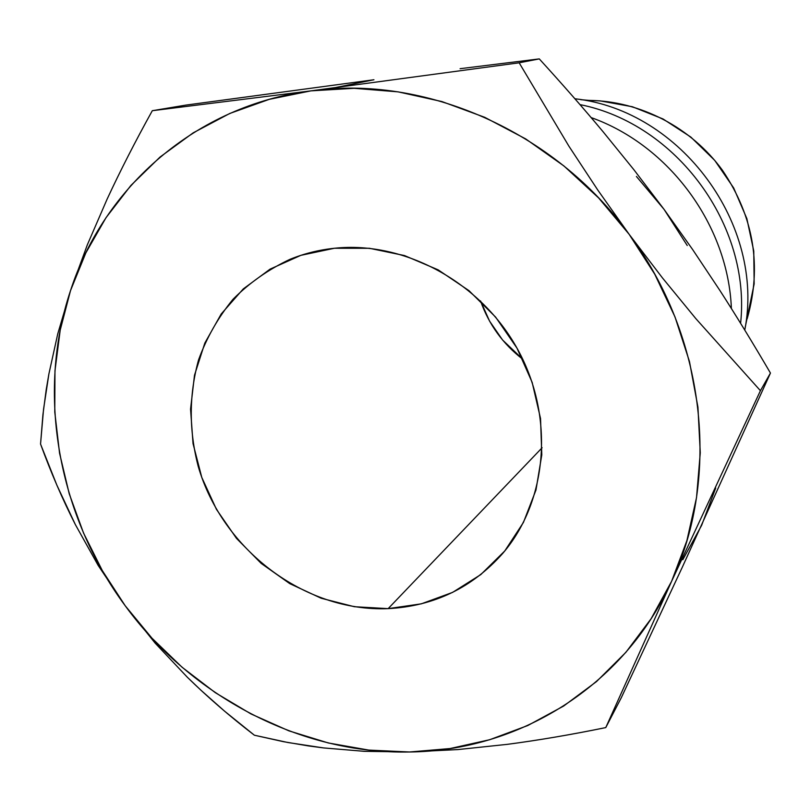 <?xml version="1.0" encoding="UTF-8"?>
<svg xmlns="http://www.w3.org/2000/svg" width="811" height="811" viewBox="0 0 811 811"><rect width="100%" height="100%" fill="white"/><g stroke="black" fill="none" stroke-linecap="round" stroke-linejoin="round"><path stroke-width="1.22" d="M388.155 608.635C304.693 612.214 222.295 549.605 198.239 466.457C188.831 430.286 188.943 394.754 198.563 359.861C206.693 337.619 218.159 317.436 232.98 299.31C249.514 282.725 268.502 269.404 289.943 259.348C304.064 253.59 318.895 249.889 334.426 248.257L369.431 248.288L404.476 255.556L438.133 269.84L468.951 290.632L495.622 317.101L516.992 348.132L532.168 382.417L540.532 418.506L541.799 454.859L535.98 489.976L523.43 522.436L504.746 550.993L480.801 574.583L452.609 592.385L421.315 603.84L388.155 608.635L354.366 606.719L321.176 598.244L289.76 583.626L261.203 563.412L236.477 538.362L216.446 509.359L201.777 477.405L193.038 443.607L190.555 409.139L194.498 375.229L204.818 343.094L221.231 313.958L243.239 288.949L270.104 269.12L300.881 255.333L334.426 248.257C404.537 240.776 480.984 282.248 517.813 349.612C554.785 416.935 547.557 501.127 502.8 553.335C472.245 587.742 434.027 606.182 388.155 608.635L542.113 447.753L388.155 608.635M480.548 300.942C488.871 324.552 502.952 343.986 522.771 359.263L502.597 340.022L489.57 321.105L480.548 300.942M731.38 308.504C728.177 225.448 669.349 145.392 591.118 117.565C669.349 145.392 728.177 225.448 731.38 308.504M740.605 323.305C751.199 225.336 676.546 123.738 579.987 104.609C676.546 123.738 751.199 225.336 740.605 323.305M744.772 330.087C765.371 225.123 681.118 110.438 574.898 98.76C681.118 110.438 765.371 225.123 744.772 330.087M747.164 318.794C762.137 266.393 753.895 216.882 722.439 170.259C691.286 127.408 640.183 100.949 589.05 100.402L600.312 100.899L632.398 106.748L663.003 118.953L690.85 137.079L714.744 160.406L733.681 187.97L746.86 218.615L753.764 251.055L754.149 283.921L745.279 326.924M682.821 559.691L701.647 525.305L715.697 488.08M687.252 245.53L664.047 209.35L636.412 176.443M373.942 79.752L185.749 105.126L152.316 110.701C135.407 141.165 120.332 170.665 107.082 199.212L87.345 244.8L70.527 290.581C103.98 186.905 196.374 105.308 310.958 90.862C424.771 74.724 554.207 130.804 629.133 234.298C705.641 336.616 720.817 477.142 671.609 581.294C623.801 686.694 518.411 750.864 409.525 751.99L457.921 749.577L507.25 744.356C538.595 740.22 571.441 734.634 605.766 727.589L671.609 581.294L760.424 390.699L695.838 318.622L662.506 277.98L629.133 234.298L597.859 190.159L568.906 146.183L519.162 62.802L310.958 90.862L269.242 99.347L229.766 113.469L193.17 132.852L160.051 157.04L130.875 185.486L106.038 217.642L85.844 252.88L70.527 290.581L60.207 330.097L54.966 370.799L54.773 412.059L59.568 453.248L69.229 493.777L83.553 533.07L102.308 570.579L125.218 605.776L151.941 638.156L182.11 667.271L215.31 692.675L251.086 713.994L288.939 730.863L328.354 742.977L368.741 750.084L409.525 751.99L450.054 748.553L489.692 739.723L527.768 725.531L563.604 706.067L596.531 681.554L625.91 652.297L651.121 618.702L671.609 581.294L686.876 540.684L696.527 497.579L700.268 452.781L697.936 407.132L689.472 361.544L675.005 316.939L654.761 274.23L629.133 234.298L598.64 197.955L563.919 165.951L525.67 138.894L484.725 117.311L441.914 101.557L398.11 91.856L354.174 88.308L310.958 90.862L152.316 110.701L185.749 105.126L373.942 79.752L335.592 87.537M460.09 68.692L539.285 58.899C562.216 84.02 583.433 108.248 602.948 131.585L633.766 169.57L664.047 209.35L692.574 249.453L719.752 290.257C736.317 315.945 753.216 343.55 770.45 373.06L682.365 567.092L621.327 697.642L605.766 727.589L671.609 581.294L760.424 390.699L695.838 318.622L662.506 277.98L629.133 234.298L597.859 190.159L568.906 146.183L519.162 62.802L310.958 90.862L152.316 110.701C135.052 141.864 119.977 171.374 107.082 199.212L87.345 244.8L70.527 290.581L57.784 333.737L48.883 373.983L46.247 389.483L42.932 414.654L40.55 444.053L56.841 485.09L75.322 524.524L98.131 565.368L125.218 605.776C58.422 515.553 35.856 394.176 70.527 290.581L57.784 333.737L48.883 373.983L43.551 409.251L40.55 444.053C50.961 472.58 62.559 499.404 75.322 524.524L98.131 565.368L125.218 605.776L155.185 643.174L187.453 677.357L201.057 690.333L224.606 711.196L254.39 735.222L287.925 742.521L323.457 747.914L364.24 751.321L409.525 751.99C300.344 754.301 191.305 696.497 125.218 605.776L155.185 643.174L187.453 677.357C207.748 697.247 230.06 716.539 254.39 735.222L283.414 741.67L308.281 745.897L323.457 747.914L364.24 751.321L409.525 751.99L457.921 749.577L507.25 744.356C537.815 740.352 570.65 734.766 605.766 727.589L621.327 697.642L682.365 567.092L770.45 373.06L760.424 390.699L770.45 373.06C752.811 342.881 735.912 315.276 719.752 290.257L692.574 249.453L664.047 209.35L633.766 169.57L602.948 131.585C583.95 108.816 562.722 84.587 539.285 58.899L519.162 62.802L539.285 58.899L460.09 68.692M289.943 259.348L290.612 259.074M580.737 99.662L589.05 100.402"/></g></svg>
